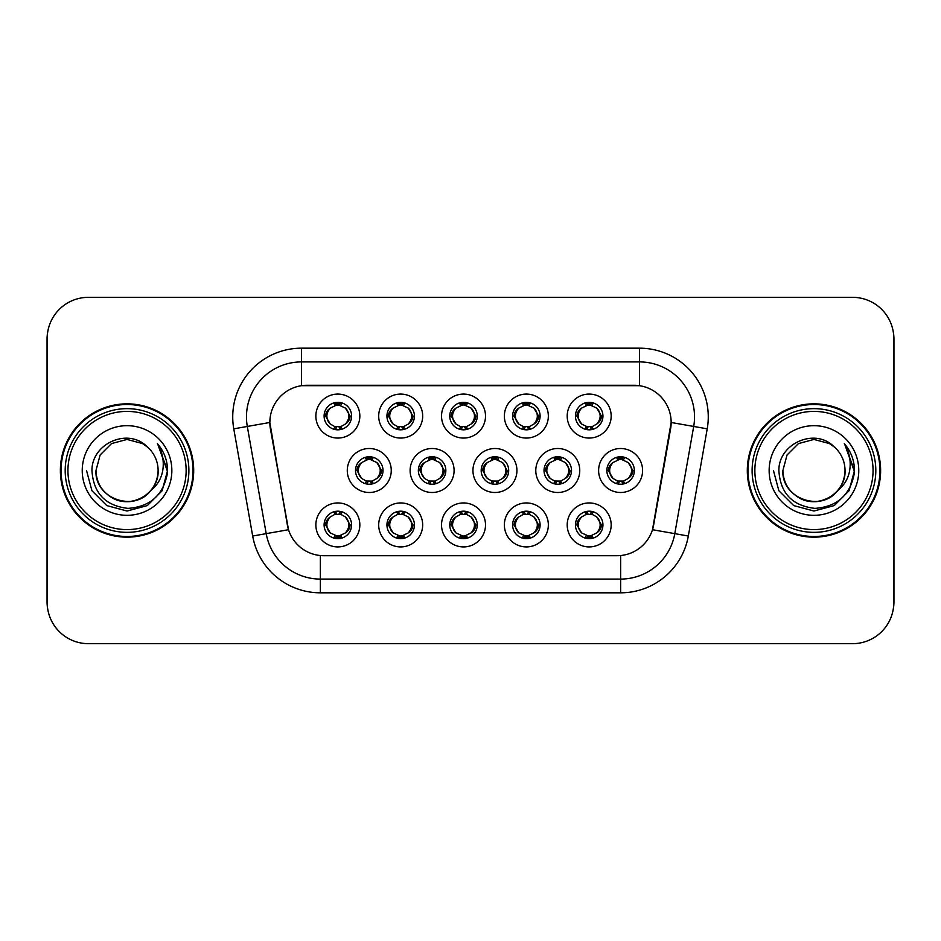 <?xml version="1.0" encoding="UTF-8"?>
<svg xmlns="http://www.w3.org/2000/svg" width="941" height="941" viewBox="0 0 941 941"><rect width="100%" height="100%" fill="white"/><g stroke="black" fill="none" stroke-linecap="round" stroke-linejoin="round"><path stroke-width="1.41" d="M548.344 524.925A21.996 21.996 0 0 1 526.36 546.921A21.996 21.996 0 0 1 504.364 524.925A21.996 21.996 0 0 1 526.36 502.941A21.996 21.996 0 0 1 548.344 524.925M512.61 524.925A13.739 13.739 0 0 0 526.36 538.675A13.739 13.739 0 0 0 540.099 524.925A13.739 13.739 0 0 0 526.36 511.186A13.739 13.739 0 0 0 512.61 524.925L514.104 524.925L518.785 532.9A10.998 10.998 0 0 1 518.785 516.95C515.774 519.032 514.221 521.69 514.104 524.925M485.509 524.925A21.996 21.996 0 0 1 463.513 546.921A21.996 21.996 0 0 1 441.529 524.925A21.996 21.996 0 0 1 463.513 502.941A21.996 21.996 0 0 1 485.509 524.925M449.774 524.925A13.739 13.739 0 0 0 463.513 538.675A13.739 13.739 0 0 0 477.263 524.925A13.739 13.739 0 0 0 463.513 511.186A13.739 13.739 0 0 0 449.774 524.925L451.268 524.925L455.95 532.9A10.998 10.998 0 0 1 455.95 516.95C452.939 519.032 451.374 521.69 451.268 524.925M422.674 524.925A21.996 21.996 0 0 1 400.678 546.921A21.996 21.996 0 0 1 378.694 524.925A21.996 21.996 0 0 1 400.678 502.941A21.996 21.996 0 0 1 422.674 524.925M386.939 524.925A13.739 13.739 0 0 0 400.678 538.675A13.739 13.739 0 0 0 414.428 524.925A13.739 13.739 0 0 0 400.678 511.186A13.739 13.739 0 0 0 386.939 524.925L388.421 524.925L393.115 532.9A10.998 10.998 0 0 1 393.115 516.95C390.103 519.032 388.539 521.69 388.421 524.925M359.838 524.925A21.996 21.996 0 0 1 337.843 546.921A21.996 21.996 0 0 1 315.858 524.925A21.996 21.996 0 0 1 337.843 502.941A21.996 21.996 0 0 1 359.838 524.925M324.104 524.925A13.739 13.739 0 0 0 337.843 538.675A13.739 13.739 0 0 0 351.593 524.925A13.739 13.739 0 0 0 337.843 511.186A13.739 13.739 0 0 0 324.104 524.925L325.586 524.925L330.279 532.9A10.998 10.998 0 0 1 330.267 516.95C327.268 519.032 325.704 521.69 325.586 524.925M611.18 524.925A21.996 21.996 0 0 1 589.195 546.921A21.996 21.996 0 0 1 567.2 524.925A21.996 21.996 0 0 1 589.195 502.941A21.996 21.996 0 0 1 611.18 524.925M575.445 524.925A13.739 13.739 0 0 0 589.195 538.675A13.739 13.739 0 0 0 602.934 524.925A13.739 13.739 0 0 0 589.195 511.186A13.739 13.739 0 0 0 575.445 524.925L576.939 524.925L581.62 532.9A10.998 10.998 0 0 1 581.62 516.95C578.621 519.032 577.056 521.69 576.939 524.925M579.762 470.5A21.996 21.996 0 0 1 557.778 492.496A21.996 21.996 0 0 1 535.782 470.5A21.996 21.996 0 0 1 557.778 448.504A21.996 21.996 0 0 1 579.762 470.5M544.027 470.5A13.739 13.739 0 0 0 557.778 484.239A13.739 13.739 0 0 0 571.516 470.5A13.739 13.739 0 0 0 557.778 456.761A13.739 13.739 0 0 0 544.027 470.5L545.521 470.524L550.203 478.475A10.998 10.998 0 0 1 550.214 462.513C547.192 464.607 545.627 467.265 545.521 470.524M516.927 470.5A21.996 21.996 0 0 1 494.942 492.496A21.996 21.996 0 0 1 472.947 470.5A21.996 21.996 0 0 1 494.942 448.504A21.996 21.996 0 0 1 516.927 470.5M481.192 470.5A13.739 13.739 0 0 0 494.942 484.239A13.739 13.739 0 0 0 508.681 470.5A13.739 13.739 0 0 0 494.942 456.761A13.739 13.739 0 0 0 481.192 470.5L482.686 470.524L487.367 478.475A10.998 10.998 0 0 1 487.379 462.513C484.356 464.607 482.792 467.265 482.686 470.524M454.091 470.5A21.996 21.996 0 0 1 432.095 492.496A21.996 21.996 0 0 1 410.111 470.5A21.996 21.996 0 0 1 432.095 448.504A21.996 21.996 0 0 1 454.091 470.5M418.357 470.5A13.739 13.739 0 0 0 432.095 484.239A13.739 13.739 0 0 0 445.846 470.5A13.739 13.739 0 0 0 432.095 456.761A13.739 13.739 0 0 0 418.357 470.5L419.839 470.524L424.532 478.475A10.998 10.998 0 0 1 424.544 462.513A10.998 10.998 0 0 0 421.109 470.5M391.256 470.5A21.996 21.996 0 0 1 369.26 492.496A21.996 21.996 0 0 1 347.276 470.5A21.996 21.996 0 0 1 369.26 448.504A21.996 21.996 0 0 1 391.256 470.5M355.522 470.5A13.739 13.739 0 0 0 369.26 484.239A13.739 13.739 0 0 0 383.011 470.5A13.739 13.739 0 0 0 369.26 456.761A13.739 13.739 0 0 0 355.522 470.5L357.004 470.524L361.697 478.475A10.998 10.998 0 0 1 361.709 462.513C358.674 464.607 357.121 467.265 357.004 470.524M642.597 470.5A21.996 21.996 0 0 1 620.613 492.496A21.996 21.996 0 0 1 598.617 470.5A21.996 21.996 0 0 1 620.613 448.504A21.996 21.996 0 0 1 642.597 470.5M606.863 470.5A13.739 13.739 0 0 0 620.613 484.239A13.739 13.739 0 0 0 634.352 470.5A13.739 13.739 0 0 0 620.613 456.761A13.739 13.739 0 0 0 606.863 470.5L608.357 470.524L613.038 478.475A10.998 10.998 0 0 1 613.062 462.513C610.027 464.607 608.462 467.265 608.357 470.524M548.344 416.075A21.996 21.996 0 0 1 526.36 438.059A21.996 21.996 0 0 1 504.364 416.075A21.996 21.996 0 0 1 526.36 394.079A21.996 21.996 0 0 1 548.344 416.075M512.61 416.075A13.739 13.739 0 0 0 526.36 429.814A13.739 13.739 0 0 0 540.099 416.075A13.739 13.739 0 0 0 526.36 402.325A13.739 13.739 0 0 0 512.61 416.075M485.509 416.075A21.996 21.996 0 0 1 463.513 438.059A21.996 21.996 0 0 1 441.529 416.075A21.996 21.996 0 0 1 463.513 394.079A21.996 21.996 0 0 1 485.509 416.075M449.774 416.075A13.739 13.739 0 0 0 463.513 429.814A13.739 13.739 0 0 0 477.263 416.075A13.739 13.739 0 0 0 463.513 402.325A13.739 13.739 0 0 0 449.774 416.075M422.674 416.075A21.996 21.996 0 0 1 400.678 438.059A21.996 21.996 0 0 1 378.694 416.075A21.996 21.996 0 0 1 400.678 394.079A21.996 21.996 0 0 1 422.674 416.075M386.939 416.075A13.739 13.739 0 0 0 400.678 429.814A13.739 13.739 0 0 0 414.428 416.075A13.739 13.739 0 0 0 400.678 402.325A13.739 13.739 0 0 0 386.939 416.075M359.838 416.075A21.996 21.996 0 0 1 337.843 438.059A21.996 21.996 0 0 1 315.858 416.075A21.996 21.996 0 0 1 337.843 394.079A21.996 21.996 0 0 1 359.838 416.075M324.104 416.075A13.739 13.739 0 0 0 337.843 429.814A13.739 13.739 0 0 0 351.593 416.075A13.739 13.739 0 0 0 337.843 402.325A13.739 13.739 0 0 0 324.104 416.075M611.18 416.075A21.996 21.996 0 0 1 589.195 438.059A21.996 21.996 0 0 1 567.2 416.075A21.996 21.996 0 0 1 589.195 394.079A21.996 21.996 0 0 1 611.18 416.075M575.445 416.075A13.739 13.739 0 0 0 589.195 429.814A13.739 13.739 0 0 0 602.934 416.075A13.739 13.739 0 0 0 589.195 402.325A13.739 13.739 0 0 0 575.445 416.075M252.682 536.029L233.78 428.837A68.717 68.717 0 0 1 301.449 348.182L639.551 348.182A68.717 68.717 0 0 1 707.22 428.837L688.318 536.029A68.717 68.717 0 0 1 620.648 592.818L320.352 592.818A68.717 68.717 0 0 1 252.682 536.029L288.511 529.712L270.408 428.837A37.111 37.111 0 0 1 306.942 385.292L634.058 385.292A37.111 37.111 0 0 1 670.592 428.837L653.63 525.043A37.111 37.111 0 0 1 617.084 555.708L323.916 555.708A37.111 37.111 0 0 1 287.37 525.043L269.844 422.474L247.307 426.449A54.978 54.978 0 0 1 301.449 361.92L639.551 361.92A54.978 54.978 0 0 1 693.693 426.449L674.791 533.653A54.978 54.978 0 0 1 620.648 579.08L320.352 579.08A54.978 54.978 0 0 1 266.209 533.653L247.307 426.449A54.978 54.978 0 0 1 246.471 416.898M60.377 470.5A66.658 66.658 0 0 0 127.035 537.158A66.658 66.658 0 0 0 193.693 470.5A66.658 66.658 0 0 0 127.035 403.842A66.658 66.658 0 0 0 60.377 470.5M747.307 470.5A66.658 66.658 0 0 0 813.965 537.158A66.658 66.658 0 0 0 880.623 470.5A66.658 66.658 0 0 0 813.965 403.842A66.658 66.658 0 0 0 747.307 470.5M301.449 348.182L301.449 385.692L639.551 385.692L639.551 348.182M269.844 422.391L270.243 416.898M617.084 555.708L323.916 555.708M707.22 428.837L671.156 422.474L652.489 529.712L688.318 536.029M653.63 525.043L653.407 526.219M287.593 526.219L287.37 525.043M893.809 338.56A41.228 41.228 0 0 0 852.581 297.332L88.419 297.332A41.228 41.228 0 0 0 47.191 338.56L47.191 602.44A41.228 41.228 0 0 0 88.419 643.668L852.581 643.668A41.228 41.228 0 0 0 893.809 602.44L893.809 338.56M47.92 330.82A41.228 41.228 0 0 0 47.05 339.242L47.05 601.758A41.228 41.228 0 0 0 47.92 610.18M893.08 610.18A41.228 41.228 0 0 0 893.95 601.758L893.95 339.242A41.228 41.228 0 0 0 893.08 330.82M600.193 416.075A10.998 10.998 0 0 1 596.759 424.05C599.77 421.968 601.334 419.31 601.452 416.075L596.759 408.1A10.998 10.998 0 0 1 600.193 416.075M586.49 429.555L587.643 426.955L581.62 424.05C577.104 418.721 577.104 413.405 581.62 408.1C578.609 410.182 577.045 412.84 576.939 416.087L581.62 424.05A10.998 10.998 0 0 1 581.644 408.088A10.998 10.998 0 0 0 578.197 416.075M589.795 402.348L589.666 405.089L591.995 405.442A10.998 10.998 0 0 1 592.077 405.465L593.218 402.936M585.972 405.559L588.713 405.089L588.666 404.065M588.596 402.348L588.713 405.089M591.901 402.595L590.36 405.148L596.759 408.1C601.287 413.417 601.287 418.733 596.759 424.05L592.077 426.685L593.218 429.214M591.901 429.555L590.736 426.955L592.077 426.685M590.36 427.002L591.548 429.614M592.124 426.673L585.972 426.591M586.49 402.595L587.643 405.183L581.62 408.1M588.019 405.148L586.831 402.536M631.611 470.5A10.998 10.998 0 0 1 628.176 478.475C631.188 476.393 632.752 473.735 632.87 470.5L628.176 462.525A10.998 10.998 0 0 1 631.611 470.5M621.213 456.773L621.095 459.514L623.413 459.867A10.998 10.998 0 0 1 623.495 459.89L624.636 457.361M617.39 459.984L620.131 459.514L620.084 458.49M620.013 456.773L620.131 459.514M623.318 457.02L621.789 459.573L628.176 462.525C632.705 467.853 632.705 473.158 628.176 478.475L623.495 481.11L624.636 483.639M623.318 483.98L622.154 481.38L623.495 481.11M621.789 481.427L622.966 484.039M623.542 481.098L617.402 481.016M617.908 483.98L619.437 481.427L617.719 481.11L616.59 483.639M617.908 457.02L619.06 459.62L613.038 462.525C608.521 467.842 608.521 473.147 613.038 478.475L617.719 481.11M591.901 538.405L590.736 535.817L596.759 532.9C601.287 527.595 601.287 522.279 596.759 516.95A10.998 10.998 0 0 1 596.747 532.912C599.77 530.818 601.334 528.16 601.452 524.913L596.759 516.95L592.077 514.315L593.218 511.786M588.596 538.652L588.713 535.911L586.384 535.558A10.998 10.998 0 0 1 586.302 535.535L585.173 538.064M592.407 535.441L589.678 535.911L589.713 536.935M589.795 538.652L589.678 535.911M586.49 538.405L588.019 535.852L581.62 532.9C577.104 527.583 577.104 522.267 581.62 516.95L586.302 514.315L585.173 511.786M586.49 511.445L587.643 514.045L586.302 514.315M588.019 513.998L586.831 511.386M586.255 514.327L592.407 514.409M591.901 511.445L590.36 513.998L592.077 514.315M590.36 535.852L591.548 538.464M186.142 470.5A59.095 59.095 0 0 0 127.035 411.405A59.095 59.095 0 0 0 67.94 470.5A59.095 59.095 0 0 0 127.035 529.595A59.095 59.095 0 0 0 186.142 470.5M188.882 470.5A61.847 61.847 0 0 0 127.035 408.653A61.847 61.847 0 0 0 65.188 470.5A61.847 61.847 0 0 0 127.035 532.347A61.847 61.847 0 0 0 188.882 470.5M193.011 470.5A65.976 65.976 0 0 0 127.035 404.524A65.976 65.976 0 0 0 61.071 470.5A65.976 65.976 0 0 0 127.035 536.476A65.976 65.976 0 0 0 193.011 470.5M157.994 444.364C164.275 451.974 167.463 460.678 167.557 470.5C167.439 460.314 164.052 451.362 157.382 443.658C162.452 451.974 164.24 460.925 162.746 470.5C161.287 478.651 157.323 485.309 150.854 490.461A31.065 31.065 0 0 0 158.112 470.5C159.17 493.472 130.87 509.81 111.508 497.413C101.569 491.19 96.394 482.215 95.97 470.5L100.134 454.962L111.508 443.587L127.035 439.435L142.573 443.587L147.396 447.022C128.329 427.038 91.618 443.505 91.959 470.5C93.359 493.19 105.392 505.811 128.035 508.375C150.348 506.764 163.499 494.907 167.486 472.829L167.557 470.818M158.112 470.5C159.17 493.472 130.87 509.81 111.508 497.413C101.569 491.19 96.394 482.215 95.97 470.5L100.134 454.962L111.508 443.587L127.035 439.435L142.573 443.587L147.396 447.022L142.573 443.587L127.035 439.435L111.508 443.587L100.134 454.962L95.97 470.5C94.912 493.472 123.212 509.81 142.573 497.413C152.513 491.19 157.688 482.215 158.112 470.5C157.688 482.215 152.513 491.19 142.573 497.413C123.212 509.81 94.912 493.472 95.97 470.5C94.912 493.472 123.212 509.81 142.573 497.413C152.513 491.19 157.688 482.215 158.112 470.5C157.688 482.215 152.513 491.19 142.573 497.413C123.212 509.81 94.912 493.472 95.97 470.5C94.912 493.472 123.212 509.81 142.573 497.413C152.513 491.19 157.688 482.215 158.112 470.5C157.688 482.215 152.513 491.19 142.573 497.413C123.212 509.81 94.912 493.472 95.97 470.5C94.912 493.472 123.212 509.81 142.573 497.413C152.513 491.19 157.688 482.215 158.112 470.5A31.065 31.065 0 0 0 147.396 447.022M150.854 490.461C134.351 512.751 94.359 498.495 95.97 470.5M82.232 470.5A44.815 44.815 0 0 0 127.035 515.315A44.815 44.815 0 0 0 171.85 470.5A44.815 44.815 0 0 0 127.035 425.685A44.815 44.815 0 0 0 82.232 470.5M157.688 443.999L167.545 471.676L157.688 443.999L167.545 471.676L157.688 443.999L167.545 471.676L157.688 443.999L167.545 471.676L157.688 443.999L167.545 471.676L157.688 443.999L167.557 470.5L162.134 490.755L147.302 505.588L127.035 511.022L106.78 505.588L91.947 490.755L86.525 470.5M873.06 470.5A59.095 59.095 0 0 0 813.965 411.405A59.095 59.095 0 0 0 754.858 470.5A59.095 59.095 0 0 0 813.965 529.595A59.095 59.095 0 0 0 873.06 470.5M875.812 470.5A61.847 61.847 0 0 0 813.965 408.653A61.847 61.847 0 0 0 752.118 470.5A61.847 61.847 0 0 0 813.965 532.347A61.847 61.847 0 0 0 875.812 470.5M879.929 470.5A65.976 65.976 0 0 0 813.965 404.524A65.976 65.976 0 0 0 747.989 470.5A65.976 65.976 0 0 0 813.965 536.476A65.976 65.976 0 0 0 879.929 470.5M844.924 444.364C851.193 451.974 854.381 460.678 854.475 470.5C854.357 460.314 850.97 451.362 844.3 443.658C849.37 451.974 851.158 460.925 849.664 470.5C848.217 478.651 844.253 485.309 837.772 490.461A31.065 31.065 0 0 0 845.03 470.5C846.088 493.472 817.788 509.81 798.427 497.413C788.487 491.19 783.312 482.215 782.888 470.5L787.052 454.962L798.427 443.587L813.965 439.435L829.492 443.587L834.314 447.022C815.247 427.038 778.536 443.505 778.877 470.5C780.289 493.19 792.31 505.811 814.965 508.375C837.267 506.764 850.417 494.907 854.416 472.829L854.475 470.818M845.03 470.5C846.088 493.472 817.788 509.81 798.427 497.413C788.487 491.19 783.312 482.215 782.888 470.5L787.052 454.962L798.427 443.587L813.965 439.435L829.492 443.587L834.314 447.022L829.492 443.587L813.965 439.435L798.427 443.587L787.052 454.962L782.888 470.5L787.052 454.962L798.427 443.587L813.965 439.435L829.492 443.587L834.314 447.022L829.492 443.587L813.965 439.435L798.427 443.587L787.052 454.962L782.888 470.5L787.052 454.962L798.427 443.587L813.965 439.435L829.492 443.587L834.314 447.022A31.065 31.065 0 0 1 845.03 470.5C844.606 482.215 839.431 491.19 829.492 497.413C810.13 509.81 781.83 493.472 782.888 470.5C781.83 493.472 810.13 509.81 829.492 497.413C839.431 491.19 844.606 482.215 845.03 470.5C844.606 482.215 839.431 491.19 829.492 497.413C810.13 509.81 781.83 493.472 782.888 470.5C781.83 493.472 810.13 509.81 829.492 497.413C839.431 491.19 844.606 482.215 845.03 470.5C844.606 482.215 839.431 491.19 829.492 497.413C810.13 509.81 781.83 493.472 782.888 470.5C781.83 493.472 810.13 509.81 829.492 497.413C839.431 491.19 844.606 482.215 845.03 470.5C844.606 482.215 839.431 491.19 829.492 497.413C810.13 509.81 781.83 493.472 782.888 470.5C781.277 498.495 821.281 512.751 837.772 490.461M769.15 470.5A44.815 44.815 0 0 0 813.965 515.315A44.815 44.815 0 0 0 858.768 470.5A44.815 44.815 0 0 0 813.965 425.685A44.815 44.815 0 0 0 769.15 470.5M844.606 443.999L854.463 471.676L844.606 443.999L854.463 471.676L844.606 443.999L854.463 471.676L844.606 443.999L854.463 471.676L844.606 443.999L854.475 470.5L849.053 490.755L834.22 505.588L813.965 511.022L793.698 505.588L778.866 490.755L773.443 470.5M537.346 416.075A10.998 10.998 0 0 1 533.923 424.05C536.935 421.968 538.499 419.31 538.617 416.075L533.923 408.1A10.998 10.998 0 0 1 537.346 416.075M523.655 402.595L524.807 405.183L518.785 408.1C514.268 413.405 514.268 418.721 518.785 424.05A10.998 10.998 0 0 1 518.797 408.088C515.774 410.182 514.209 412.84 514.104 416.087L518.785 424.05L523.467 426.685L522.337 429.214M526.96 402.348L526.831 405.089L529.16 405.442A10.998 10.998 0 0 1 529.242 405.465L530.371 402.936M523.137 405.559L525.878 405.089L525.831 404.065M525.76 402.348L525.878 405.089M529.054 402.595L527.525 405.148L533.923 408.1C538.452 413.417 538.452 418.733 533.923 424.05L529.242 426.685L530.371 429.214M529.054 429.555L527.901 426.955L529.242 426.685M529.289 426.673L523.137 426.591M523.655 429.555L525.184 427.002L523.467 426.685M525.184 405.148L523.996 402.536M474.511 416.075A10.998 10.998 0 0 1 471.088 424.05C474.099 421.968 475.652 419.31 475.77 416.075L471.088 408.1A10.998 10.998 0 0 1 474.511 416.075M460.819 402.595L461.972 405.183L455.95 408.1C451.421 413.405 451.421 418.721 455.95 424.05A10.998 10.998 0 0 1 455.962 408.088C452.939 410.182 451.374 412.84 451.268 416.087L455.95 424.05L460.631 426.685L459.502 429.214M464.113 402.348L463.995 405.089L466.324 405.442A10.998 10.998 0 0 1 466.407 405.465L467.536 402.936M460.302 405.559L463.043 405.089L462.996 404.065M462.913 402.348L463.043 405.089M466.218 402.595L464.689 405.148L471.088 408.1C475.605 413.417 475.605 418.733 471.088 424.05L466.407 426.685L467.536 429.214M466.218 429.555L465.066 426.955L466.407 426.685M464.689 427.002L465.877 429.614M466.454 426.673L460.302 426.591M460.819 429.555L462.349 427.002L460.631 426.685M411.676 416.075A10.998 10.998 0 0 1 408.253 424.05C411.252 421.968 412.817 419.31 412.934 416.075L408.253 408.1A10.998 10.998 0 0 1 411.676 416.075M397.972 402.595L399.137 405.183L393.115 408.1C388.586 413.405 388.586 418.721 393.115 424.05A10.998 10.998 0 0 1 393.126 408.088C390.103 410.182 388.539 412.84 388.421 416.087L393.115 424.05L397.796 426.685L396.667 429.214M401.278 402.348L401.16 405.089L403.489 405.442A10.998 10.998 0 0 1 403.571 405.465L404.701 402.936M397.467 405.559L400.196 405.089L400.16 404.065M400.078 402.348L400.196 405.089M403.383 402.595L401.854 405.148L408.253 408.1C412.77 413.417 412.77 418.733 408.253 424.05L403.571 426.685L404.701 429.214M403.383 429.555L402.23 426.955L403.571 426.685M401.854 427.002L403.042 429.614M403.618 426.673L397.467 426.591M397.972 429.555L399.513 427.002L397.796 426.685M399.513 405.148L398.325 402.536M348.84 416.075A10.998 10.998 0 0 1 345.418 424.05C348.417 421.968 349.981 419.31 350.099 416.075L345.418 408.1A10.998 10.998 0 0 1 348.84 416.075M335.137 402.595L336.302 405.183L330.279 408.1C325.751 413.405 325.751 418.721 330.279 424.05A10.998 10.998 0 0 1 330.291 408.088C327.256 410.182 325.704 412.84 325.586 416.087L330.279 424.05L334.961 426.685L333.82 429.214M338.442 402.348L338.325 405.089L340.654 405.442A10.998 10.998 0 0 1 340.736 405.465L341.865 402.936M334.631 405.559L337.36 405.089L337.325 404.065M337.243 402.348L337.36 405.089M340.548 402.595L339.019 405.148L345.418 408.1C349.934 413.417 349.934 418.733 345.418 424.05L340.736 426.685L334.631 426.591M340.548 429.555L339.395 426.955L340.736 426.685L341.865 429.214M339.019 427.002L340.207 429.614M335.137 429.555L336.666 427.002L334.961 426.685M529.054 538.405L527.901 535.817L533.923 532.9C538.452 527.595 538.452 522.279 533.923 516.95A10.998 10.998 0 0 1 533.912 532.912C536.935 530.818 538.499 528.16 538.617 524.913L533.923 516.95L529.242 514.315L530.371 511.786M525.76 538.652L525.878 535.911L523.549 535.558A10.998 10.998 0 0 1 523.467 535.535L522.337 538.064M529.571 535.441L526.831 535.911L526.878 536.935M526.96 538.652L526.831 535.911M523.655 538.405L525.184 535.852L518.785 532.9C514.268 527.583 514.268 522.267 518.785 516.95L523.467 514.315L522.337 511.786M523.655 511.445L524.807 514.045L523.467 514.315M525.184 513.998L523.996 511.386M523.419 514.327L529.571 514.409M529.054 511.445L527.525 513.998L529.242 514.315M466.218 538.405L465.066 535.817L471.088 532.9C475.605 527.595 475.605 522.279 471.088 516.95A10.998 10.998 0 0 1 471.076 532.912C474.099 530.818 475.664 528.16 475.77 524.913L471.088 516.95L466.407 514.315L467.536 511.786M462.913 538.652L463.043 535.911L460.714 535.558A10.998 10.998 0 0 1 460.631 535.535L459.502 538.064M466.736 535.441L463.995 535.911L464.042 536.935M464.113 538.652L463.995 535.911M460.819 538.405L462.349 535.852L455.95 532.9C451.421 527.583 451.421 522.267 455.95 516.95L460.631 514.315L459.502 511.786M460.819 511.445L461.972 514.045L460.631 514.315M460.584 514.327L466.736 514.409M466.218 511.445L464.689 513.998L466.407 514.315M464.689 535.852L465.877 538.464M403.383 511.445L402.23 514.045L408.253 516.95C412.77 522.279 412.77 527.595 408.253 532.9C411.264 530.818 412.828 528.16 412.934 524.913L408.253 516.95A10.998 10.998 0 0 1 408.229 532.912A10.998 10.998 0 0 0 411.676 524.925M400.078 538.652L400.207 535.911L397.878 535.558A10.998 10.998 0 0 1 397.796 535.535L396.667 538.064M403.901 535.441L401.16 535.911L401.207 536.935M401.278 538.652L401.16 535.911M397.972 538.405L399.513 535.852L393.115 532.9C388.586 527.583 388.586 522.267 393.115 516.95L397.796 514.315L396.667 511.786M397.972 511.445L399.137 514.045L397.796 514.315M399.513 513.998L398.325 511.386M397.749 514.327L403.901 514.409M403.383 538.405L402.23 535.817L408.253 532.9M401.854 535.852L403.042 538.464M340.548 538.405L339.395 535.817L345.418 532.9C349.934 527.595 349.934 522.279 345.418 516.95A10.998 10.998 0 0 1 345.394 532.912C348.429 530.818 349.993 528.16 350.099 524.913L345.418 516.95L340.736 514.315L341.865 511.786M337.243 538.652L337.36 535.911L335.043 535.558A10.998 10.998 0 0 1 334.961 535.535L333.82 538.064M341.065 535.441L338.325 535.911L338.372 536.935M338.442 538.652L338.325 535.911M335.137 538.405L336.666 535.852L330.279 532.9C325.751 527.583 325.751 522.267 330.267 516.95L334.961 514.315L341.054 514.409M335.137 511.445L336.302 514.045L334.961 514.315L333.82 511.786M340.548 511.445L339.019 513.998L340.736 514.315M339.019 535.852L340.207 538.464M568.764 470.5A10.998 10.998 0 0 1 565.341 478.475C568.352 476.393 569.917 473.735 570.034 470.5L565.341 462.525A10.998 10.998 0 0 1 568.764 470.5M558.378 456.773L558.248 459.514L560.577 459.867A10.998 10.998 0 0 1 560.66 459.89L561.789 457.361M554.555 459.984L557.295 459.514L557.248 458.49M557.178 456.773L557.295 459.514M560.483 457.02L558.942 459.573L565.341 462.525C569.87 467.853 569.87 473.158 565.341 478.475L560.66 481.11L561.789 483.639M560.483 483.98L559.319 481.38L560.66 481.11M558.942 481.427L560.13 484.039M560.707 481.098L554.555 481.016M555.072 483.98L556.601 481.427L554.884 481.11L553.755 483.639M555.072 457.02L556.225 459.62L550.203 462.525C545.686 467.842 545.686 473.147 550.203 478.475L554.884 481.11M556.601 459.573L555.413 456.961M505.929 470.5A10.998 10.998 0 0 1 502.506 478.475C505.517 476.393 507.07 473.735 507.187 470.5L502.506 462.525A10.998 10.998 0 0 1 505.929 470.5M495.531 456.773L495.413 459.514L497.742 459.867A10.998 10.998 0 0 1 497.824 459.89L498.953 457.361M491.72 459.984L494.46 459.514L494.413 458.49M494.343 456.773L494.46 459.514M497.636 457.02L496.107 459.573L502.506 462.525C507.023 467.853 507.023 473.158 502.506 478.475L497.824 481.11L491.72 481.016M497.636 483.98L496.483 481.38L497.824 481.11L498.953 483.639M496.107 481.427L497.295 484.039M492.237 483.98L493.766 481.427L492.049 481.11L490.92 483.639M492.237 457.02L493.39 459.62L487.367 462.525C482.851 467.842 482.851 473.147 487.367 478.475L492.049 481.11M493.766 459.573L492.578 456.961M443.093 470.5A10.998 10.998 0 0 1 439.67 478.475C442.682 476.393 444.234 473.735 444.352 470.5L439.67 462.525A10.998 10.998 0 0 1 443.093 470.5M432.695 456.773L432.578 459.514L434.907 459.867A10.998 10.998 0 0 1 434.989 459.89L436.118 457.361M428.884 459.984L431.625 459.514L431.578 458.49M431.496 456.773L431.625 459.514M434.801 457.02L433.272 459.573L439.67 462.525C444.187 467.853 444.187 473.158 439.67 478.475L434.989 481.11L436.118 483.639M434.801 483.98L433.648 481.38L434.989 481.11M433.272 481.427L434.46 484.039M435.036 481.098L428.884 481.016M429.39 483.98L430.931 481.427L429.214 481.11L428.084 483.639M429.39 457.02L430.555 459.62L424.532 462.525C420.004 467.842 420.004 473.147 424.532 478.475L429.214 481.11M430.931 459.573L429.743 456.961M424.532 462.525C421.521 464.607 419.957 467.265 419.839 470.524M380.258 470.5A10.998 10.998 0 0 1 376.835 478.475C379.835 476.393 381.399 473.735 381.517 470.5L376.835 462.525A10.998 10.998 0 0 1 380.258 470.5M369.86 456.773L369.742 459.514L372.071 459.867A10.998 10.998 0 0 1 372.154 459.89L373.283 457.361M366.049 459.984L368.778 459.514L368.743 458.49M368.66 456.773L368.778 459.514M371.966 457.02L370.436 459.573L376.835 462.525C381.352 467.853 381.352 473.158 376.835 478.475L372.154 481.11L373.283 483.639M371.966 483.98L370.813 481.38L372.154 481.11M372.201 481.098L366.049 481.016M366.555 483.98L368.084 481.427L366.378 481.11L365.237 483.639M366.555 457.02L367.719 459.62L361.697 462.525C357.168 467.842 357.168 473.147 361.697 478.475L366.378 481.11M368.084 459.573L366.908 456.961M620.648 555.543L620.648 592.818M320.352 592.818L320.352 555.543M233.78 428.837L247.307 426.449M601.452 416.075L602.934 416.075M575.445 416.063L576.939 416.087M586.302 405.465L585.173 402.936M586.302 426.685L585.173 429.214M609.615 470.5A10.998 10.998 0 0 1 613.062 462.513M632.87 470.5L634.352 470.5M617.719 459.89L616.59 457.361M600.193 524.925A10.998 10.998 0 0 1 596.747 532.912M602.934 524.937L601.452 524.913M592.077 535.535L593.218 538.064M515.362 416.075A10.998 10.998 0 0 1 518.797 408.088M538.617 416.075L540.099 416.075M512.61 416.063L514.104 416.087M523.467 405.465L522.337 402.936M452.527 416.075A10.998 10.998 0 0 1 455.962 408.088M475.77 416.075L477.263 416.075M449.774 416.063L451.268 416.087M460.631 405.465L459.502 402.936M389.692 416.075A10.998 10.998 0 0 1 393.126 408.088M412.934 416.075L414.428 416.075M386.939 416.063L388.421 416.087M397.796 405.465L396.667 402.936M326.845 416.075A10.998 10.998 0 0 1 330.291 408.088M350.099 416.075L351.593 416.075M324.104 416.063L325.586 416.087M334.961 405.465L333.82 402.936M537.346 524.925A10.998 10.998 0 0 1 533.912 532.912M540.099 524.937L538.617 524.913M529.242 535.535L530.371 538.064M474.511 524.925A10.998 10.998 0 0 1 471.076 532.912M477.263 524.937L475.77 524.913M466.407 535.535L467.536 538.064M414.428 524.937L412.934 524.913M403.571 535.535L404.701 538.064M403.571 514.315L404.701 511.786M348.84 524.925A10.998 10.998 0 0 1 345.394 532.912M351.593 524.937L350.099 524.913M340.736 535.535L341.865 538.064M546.78 470.5A10.998 10.998 0 0 1 550.214 462.513M570.034 470.5L571.516 470.5M554.884 459.89L553.755 457.361M483.945 470.5A10.998 10.998 0 0 1 487.379 462.513M507.187 470.5L508.681 470.5M492.049 459.89L490.92 457.361M444.352 470.5L445.846 470.5M429.214 459.89L428.084 457.361M358.262 470.5A10.998 10.998 0 0 1 361.709 462.513M381.517 470.5L383.011 470.5M366.378 459.89L365.237 457.361M591.548 402.536L590.36 405.136M586.831 429.614L588.031 427.002M622.966 456.961L621.778 459.561M619.449 459.561L618.249 456.961M618.249 484.039L619.449 481.439M586.831 538.464L588.031 535.864M591.548 511.386L590.36 513.998M528.713 402.536L527.513 405.136M527.513 427.002L528.713 429.614M523.996 429.614L525.196 427.002M465.877 402.536L464.678 405.136M462.36 405.136L461.161 402.536M461.161 429.614L462.36 427.002M403.042 402.536L401.842 405.136M398.325 429.614L399.513 427.002M340.207 402.536L339.007 405.136M336.678 405.136L335.49 402.536M335.49 429.614L336.678 427.002M523.996 538.464L525.196 535.864M527.513 535.864L528.713 538.464M528.713 511.386L527.513 513.998M461.161 538.464L462.36 535.864M462.36 513.998L461.161 511.386M465.877 511.386L464.678 513.998M398.325 538.464L399.513 535.864M403.042 511.386L401.842 513.998M335.49 538.464L336.678 535.864M336.678 513.998L335.49 511.386M340.207 511.386L339.007 513.998M560.13 456.961L558.93 459.561M555.413 484.039L556.613 481.439M497.295 456.961L496.095 459.561M492.578 484.039L493.778 481.439M434.46 456.961L433.26 459.561M429.743 484.039L430.943 481.439M371.624 456.961L370.425 459.561M370.425 481.439L371.624 484.039M366.908 484.039L368.096 481.439"/></g></svg>

